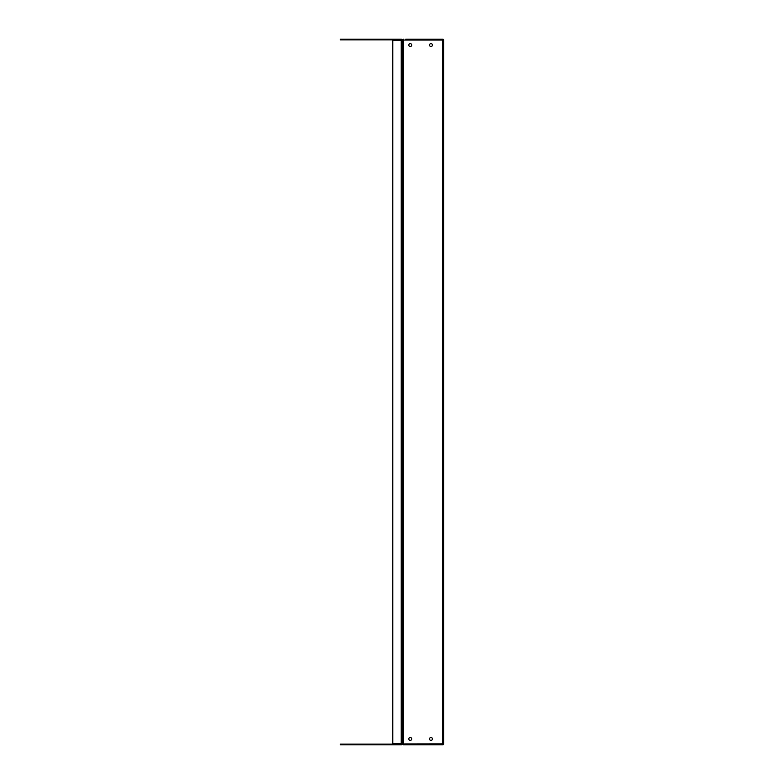 <?xml version="1.0" encoding="UTF-8"?>
<svg xmlns="http://www.w3.org/2000/svg" width="784" height="784" viewBox="0 0 784 784"><rect width="100%" height="100%" fill="white"/><g stroke="black" fill="none" stroke-linecap="round" stroke-linejoin="round"><path stroke-width="1.18" d="M408.67 39.2L415.373 39.2M432.425 45.07A1.45 1.45 0 0 1 430.975 46.511A1.45 1.45 0 0 1 429.524 45.07A1.45 1.45 0 0 1 430.975 43.62A1.45 1.45 0 0 1 432.425 45.07M411.718 45.07A1.45 1.45 0 0 1 410.267 46.511A1.45 1.45 0 0 1 408.817 45.07A1.45 1.45 0 0 1 410.267 43.62A1.45 1.45 0 0 1 411.718 45.07M411.718 738.93A1.45 1.45 0 0 1 410.267 740.38A1.45 1.45 0 0 1 408.817 738.93A1.45 1.45 0 0 1 410.267 737.489A1.45 1.45 0 0 1 411.718 738.93M432.425 738.93A1.45 1.45 0 0 1 430.975 740.38A1.45 1.45 0 0 1 429.524 738.93A1.45 1.45 0 0 1 430.975 737.489A1.45 1.45 0 0 1 432.425 738.93M405.769 39.2L442.735 39.2A0.931 0.931 0 0 1 443.666 40.131L443.666 743.869A0.931 0.931 0 0 1 442.735 744.8L403.368 744.8L403.348 743.869M439.236 39.2L442.735 39.2L442.803 40.131M436.335 39.2L424.007 39.2M403.299 743.938L402.437 743.938L402.437 742.556L403.299 742.556L403.368 743.938L403.368 40.062L442.735 40.062L442.735 743.869L443.666 743.869M443.666 40.131L442.735 40.131M442.803 743.869L442.735 744.8M442.735 743.869L403.368 743.938M403.368 40.062L403.299 41.444L402.437 41.444L402.437 40.062L403.299 40.062M402.437 742.556L402.437 41.444M403.299 742.556L403.299 41.444M402.437 743.869L403.368 744.8M403.348 40.131L403.368 39.2L402.437 40.131M401.751 40.396A0.51 0.51 0 0 0 401.241 39.886L401.241 39.2A1.196 1.196 0 0 1 402.437 40.396L392.774 40.396L392.774 743.604L401.241 743.604L401.241 40.396M401.751 743.604A0.51 0.51 0 0 1 401.241 744.114L401.241 744.8A1.196 1.196 0 0 0 402.437 743.604L401.241 743.604M392.96 744.8L391.716 744.8L391.716 744.114L392.96 744.114L392.96 744.8L401.241 744.8M391.716 744.8L340.334 744.8L340.334 744.114L347.234 744.114L347.234 744.8M391.716 744.114L347.234 744.114M392.96 744.114L401.241 744.114M345.166 39.2L340.334 39.2L340.334 39.886L345.166 39.886L345.166 39.2L392.96 39.2L392.96 39.886L391.716 39.886L391.716 39.2M401.241 39.2L392.96 39.2M401.241 39.886L392.96 39.886M345.166 39.886L391.716 39.886M347.234 39.886L347.234 39.2M345.166 744.114L345.166 744.8"/></g></svg>
